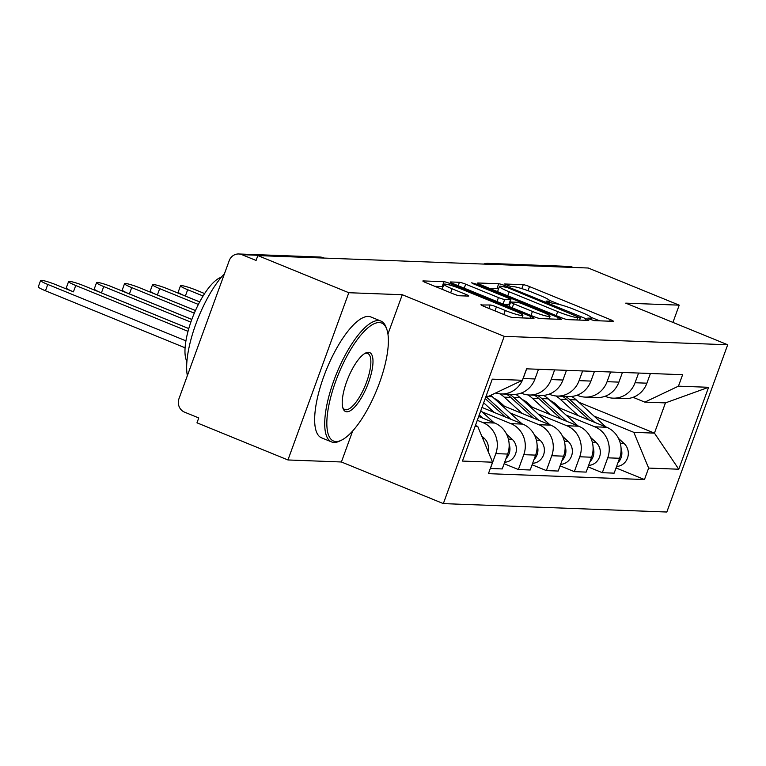 <?xml version="1.0" encoding="UTF-8"?>
<svg xmlns="http://www.w3.org/2000/svg" width="766" height="766" viewBox="0 0 766 766"><rect width="100%" height="100%" fill="white"/><g stroke="black" fill="none" stroke-linecap="round" stroke-linejoin="round"><path stroke-width="1.15" d="M589.925 319.298L594.301 320.628L613.011 321.327A5.123 0.575 20 0 0 613.336 321.251A5.123 0.575 20 0 0 610.282 319.566L529.517 286.589A5.123 0.575 20 0 0 523.264 284.693L504.555 283.985L510.836 286.551L513.258 286.637A16.402 1.829 20 0 1 533.251 292.717L539.982 295.465A16.402 1.829 20 0 1 549.758 300.866A16.402 1.829 20 0 1 548.705 301.115L546.062 301.076L548.197 302.264L554.996 303.681A16.402 1.829 20 0 1 574.988 309.751L581.72 312.499A16.402 1.829 20 0 1 591.496 317.9A16.402 1.829 20 0 1 590.442 318.149L587.79 318.12L589.925 319.298M481.287 304.648A5.123 0.575 20 0 0 480.952 304.724A5.123 0.575 20 0 0 484.007 306.41L506.671 315.669A5.123 0.575 20 0 0 512.914 317.564L533.691 318.35A5.123 0.575 20 0 0 534.026 318.263A5.123 0.575 20 0 0 530.962 316.578L450.197 283.602A5.123 0.575 20 0 0 443.954 281.706L423.177 280.921A5.123 0.575 20 0 0 422.851 280.998A5.123 0.575 20 0 0 425.906 282.683L453.271 293.866A5.123 0.575 20 0 0 459.523 295.762L468.409 296.097A5.123 0.575 20 0 0 468.744 296.021A5.123 0.575 20 0 0 465.69 294.326L452.112 288.792A13.711 1.532 20 0 1 443.935 284.272A13.711 1.532 20 0 1 461.534 289.146L514.704 310.852A13.711 1.532 20 0 1 522.881 315.362A13.711 1.532 20 0 1 505.282 310.498L496.425 306.879A5.123 0.575 20 0 0 490.173 304.983L481.153 305.002M504.21 336.351L402.274 294.728L348.817 292.717L257.845 255.576L588.24 268.014L679.212 305.155L625.755 303.145L727.7 344.767L504.21 336.351L443.342 503.607L666.822 512.023L727.7 344.767M561.421 317.727A5.123 0.575 20 0 0 567.673 319.623L588.451 320.408A5.123 0.575 20 0 0 588.776 320.332A5.123 0.575 20 0 0 585.722 318.637L504.957 285.661A5.123 0.575 20 0 0 498.704 283.765L477.927 282.98A5.123 0.575 20 0 0 477.601 283.066A5.123 0.575 20 0 0 480.655 284.751L561.421 317.727M561.066 319.374L540.298 318.589A5.123 0.575 20 0 1 534.046 316.693L453.28 283.717A5.123 0.575 20 0 1 450.226 282.032A5.123 0.575 20 0 1 450.552 281.955L459.447 282.29A5.123 0.575 20 0 1 465.69 284.186L498.446 297.562A5.123 0.575 20 0 0 504.698 299.458L510.596 299.678A5.123 0.575 20 0 0 510.922 299.602A5.123 0.575 20 0 0 507.868 297.917L473.761 283.985L471.626 282.807L476.232 284.081L558.347 317.612A5.123 0.575 20 0 1 561.401 319.298A5.123 0.575 20 0 1 561.066 319.374M348.817 292.717L287.949 459.964L196.977 422.822L198.748 417.949L184.577 412.165A10.446 9.805 -87.8 0 1 178.985 398.674L229.206 260.679A10.446 9.805 -87.8 0 1 238.743 253.977L319.996 257.041A10.446 9.805 92.2 0 1 323.156 257.721L241.903 254.666A10.446 9.805 -87.8 0 0 238.743 253.977M287.949 459.964L341.397 461.984L443.342 503.607M257.845 255.576L256.074 260.45L241.903 254.666M491.877 264.385L491.044 264.05A10.446 9.805 92.2 0 0 487.885 263.36L569.138 266.424A10.446 9.805 92.2 0 1 572.288 267.104L491.044 264.05A10.446 3.399 112.2 0 0 490.039 264.318M573.131 267.449L572.288 267.104M672.931 322.409L679.212 305.155M638.585 373.052L635.052 382.741A24.024 22.559 92.2 0 1 613.126 398.157L624.96 398.598A24.024 22.559 -87.8 0 0 646.897 383.182L650.42 373.492M566.064 415.057L594.856 426.815A24.024 22.559 92.2 0 1 607.725 457.829L619.56 458.279A24.024 22.559 -87.8 0 0 606.701 427.265L557.342 407.11M619.56 458.279L614.15 473.149L602.315 472.699L588.068 466.887M613.126 398.157A24.024 22.559 92.2 0 1 605.868 396.587L605.092 396.271M607.725 457.829L602.315 472.699M610.598 371.998L607.074 381.688A24.024 22.559 92.2 0 1 585.147 397.104L596.982 397.544A24.024 22.559 -87.8 0 0 618.909 382.129L622.442 372.439M560.08 465.833L574.328 471.645L586.172 472.095L591.582 457.225A24.024 22.559 -87.8 0 0 578.713 426.202L529.363 406.057M585.147 397.104A24.024 22.559 92.2 0 1 577.88 395.534L577.114 395.218M538.077 414.004L566.878 425.762A24.024 22.559 92.2 0 1 579.747 456.775L574.328 471.645M582.62 370.945L579.096 380.635A24.024 22.559 92.2 0 1 557.16 396.051L569.004 396.491A24.024 22.559 -87.8 0 0 590.931 381.075L594.464 371.386M532.102 464.78L546.35 470.592L558.184 471.042L563.604 456.172A24.024 22.559 -87.8 0 0 550.735 425.149L501.385 405.003M557.16 396.051A24.024 22.559 92.2 0 1 549.902 394.48L549.126 394.164M510.099 412.951L538.9 424.709A24.024 22.559 92.2 0 1 551.759 455.722L546.35 470.592M554.641 369.892L551.118 379.582A24.024 22.559 92.2 0 1 529.182 394.997L541.016 395.438A24.024 22.559 -87.8 0 0 562.953 380.022L566.476 370.332M504.124 463.727L518.371 469.539L530.206 469.989L535.616 455.119A24.024 22.559 -87.8 0 0 522.757 424.096L481.977 407.445M529.182 394.997A24.024 22.559 92.2 0 1 521.924 393.418L521.148 393.111M482.12 411.897L510.922 423.655A24.024 22.559 92.2 0 1 523.781 454.669L518.371 469.539M526.663 368.839L523.13 378.528A24.024 22.559 92.2 0 1 501.203 393.944L513.038 394.385A24.024 22.559 -87.8 0 0 534.974 378.969L538.498 369.279M490.317 468.457L502.228 468.936L507.638 454.066A24.024 22.559 -87.8 0 0 494.779 423.043L478.683 416.474M501.203 393.944A24.024 22.559 92.2 0 1 495.64 392.977M477.295 420.295L482.934 422.602A24.024 22.559 92.2 0 1 495.803 453.616L490.393 468.486M594.043 416.11L633.817 432.35L654.442 433.125L665.443 402.897L644.819 402.121L633.07 397.324M578.857 402.265L654.442 433.125L678.772 469.223L648.639 468.083L633.817 432.35M644.819 402.121L678.446 386.169L708.588 387.299L678.772 469.223M475.083 426.375L477.764 426.47L492.586 462.204L488.421 473.666L644.465 479.545L648.639 468.083M492.586 462.204L462.453 461.075L492.27 379.151L522.402 380.29L488.765 396.242L486.084 396.137M678.446 386.169L682.621 374.708L526.577 368.829L522.402 380.29M402.274 294.728L387.941 334.091M352.676 430.98L341.397 461.984M477.764 426.47L475.399 425.503M616.046 467.94L644.465 479.545M708.588 387.299L665.443 402.897M599.654 320.83L591.275 317.402M560.032 304.648L549.538 300.368M498.522 288.945A5.123 0.575 20 0 0 496.933 288.638L489.503 288.361M580.226 317.766L507.427 287.585L500.495 286.158A16.402 1.829 20 0 0 499.442 286.417A16.402 1.829 20 0 0 509.218 291.808L557.686 311.599A16.402 1.829 20 0 0 577.679 317.67L580.226 317.766L579.393 320.064M499.442 286.417L497.67 291.291A16.402 1.829 20 0 0 497.89 291.789M503.856 304.37L508.815 304.552A5.123 0.575 20 0 0 509.151 304.475L510.922 299.602M509.572 303.298L510.127 303.528M532.437 311.436A13.711 1.532 20 0 0 550.026 316.301A13.711 1.532 20 0 0 541.859 311.791L523.121 304.14A5.123 0.575 20 0 0 516.878 302.244L510.979 302.024A5.123 0.575 20 0 0 510.644 302.101A5.123 0.575 20 0 0 513.699 303.786L532.437 311.436L530.982 315.439M443.935 284.272L442.164 289.155A13.711 1.532 20 0 0 442.183 289.337M443.054 286.714A5.123 0.575 20 0 0 442.174 286.58L434.753 286.302M560.415 408.364L556.126 404.448A24.541 23.047 -87.8 0 0 550.074 400.474M562.397 396.242A31.329 29.424 92.2 0 1 566.744 399.526L589.418 420.208M555.867 395.955A31.329 29.424 92.2 0 1 560.281 399.287L578.215 415.632M204.627 293.579L195.924 290.017A12.007 1.341 20 0 0 180.508 285.756A12.007 1.341 20 0 0 187.67 289.711L203.086 296.002M565.442 396.357A31.329 29.424 92.2 0 1 569.789 399.641L594.713 422.372M571.618 396.434A31.329 29.424 92.2 0 1 576.252 399.89L605.925 426.949M618.497 438.411L624.07 443.495A13.051 12.256 92.2 0 1 627.651 457.647A13.051 12.256 92.2 0 1 616.582 466.465M621.063 448.455A13.051 12.256 92.2 0 1 617.951 462.712M199.706 301.9L185.362 296.049A12.007 1.341 -160 0 1 178.2 292.095L180.508 285.756M532.437 407.311L528.147 403.395A24.541 23.047 -87.8 0 0 522.096 399.421M534.409 395.189A31.329 29.424 92.2 0 1 538.766 398.473L561.44 419.155M527.889 394.902A31.329 29.424 92.2 0 1 532.303 398.234L550.227 414.578M199.687 301.928L167.946 288.964A12.007 1.341 20 0 0 152.53 284.703A12.007 1.341 20 0 0 159.692 288.658L198.375 304.447M537.464 395.304A31.329 29.424 92.2 0 1 541.811 398.588L566.735 421.319M543.64 395.38A31.329 29.424 92.2 0 1 548.264 398.837L577.947 425.896M590.519 437.348L596.092 442.442A13.051 12.256 92.2 0 1 599.673 456.593A13.051 12.256 92.2 0 1 588.604 465.412M593.085 447.401A13.051 12.256 92.2 0 1 589.964 461.659M195.454 310.546L157.384 294.996A12.007 1.341 -160 0 1 150.222 291.042L152.53 284.703M504.459 406.258L500.16 402.341A24.541 23.047 -87.8 0 0 494.108 398.368M506.431 394.136A31.329 29.424 92.2 0 1 510.778 397.42L533.462 418.102M499.911 393.848A31.329 29.424 92.2 0 1 504.325 397.181L522.249 413.525M195.445 310.565L139.958 287.911A12.007 1.341 20 0 0 124.552 283.65A12.007 1.341 20 0 0 131.714 287.604L194.315 313.16M509.486 394.251A31.329 29.424 92.2 0 1 513.833 397.535L538.757 420.256M515.652 394.327A31.329 29.424 92.2 0 1 520.286 397.784L549.969 424.843M562.531 436.294L568.113 441.388A13.051 12.256 92.2 0 1 571.695 455.54A13.051 12.256 92.2 0 1 560.626 464.349M565.107 446.348A13.051 12.256 92.2 0 1 561.985 460.605M191.826 319.432L129.406 293.943A12.007 1.341 -160 0 1 122.244 289.988L124.552 283.65M379.266 322.572A63.702 20.711 112.2 0 0 335.728 381.229A63.702 20.711 112.2 0 0 335.958 441.542A63.702 20.711 112.2 0 0 341.598 440.124A63.702 20.711 112.2 0 0 376.786 389.884A63.702 20.711 112.2 0 0 386.82 329.37A63.702 20.711 112.2 0 0 379.266 322.572M341.598 440.124L339.826 440.996A65.273 21.228 -67.8 0 1 334.053 442.451A65.273 21.228 -67.8 0 1 331.573 441.925A65.273 21.228 -67.8 0 1 335.173 377.054A65.273 21.228 -67.8 0 1 378.423 320.542A65.273 21.228 -67.8 0 1 380.913 321.069A65.273 21.228 -67.8 0 1 386.169 327.513L386.82 329.37M368.436 352.312A31.856 10.36 -67.8 0 1 368.551 382.464A31.856 10.36 -67.8 0 1 346.787 411.802A31.856 10.36 -67.8 0 1 343.005 408.402A31.856 10.36 -67.8 0 1 348.023 378.145A31.856 10.36 -67.8 0 1 365.621 353.021A31.856 10.36 -67.8 0 1 368.436 352.312M342.708 407.397A30.286 9.853 112.2 0 0 344.796 409.532A30.286 9.853 112.2 0 0 345.945 409.781A30.286 9.853 112.2 0 0 366.014 383.555A30.286 9.853 112.2 0 0 367.69 353.461A30.286 9.853 112.2 0 0 366.531 353.212A30.286 9.853 112.2 0 0 364.712 353.528M187.354 375.694A65.273 21.228 -67.8 0 1 224.495 273.634M186.904 361.456A46.994 15.282 -67.8 0 1 193.52 315.056A46.994 15.282 -67.8 0 1 221.269 277.282M331.573 441.925L321.509 437.817A65.273 21.228 -67.8 0 1 325.11 372.946A65.273 21.228 -67.8 0 1 368.369 316.435A65.273 21.228 -67.8 0 1 370.859 316.961L380.913 321.069M485.204 398.559L505.483 417.049M483.662 402.801L494.271 412.472M191.816 319.46L111.98 286.857A12.007 1.341 20 0 0 96.573 282.597A12.007 1.341 20 0 0 103.726 286.551L190.849 322.122M490.671 395.342A31.329 29.424 92.2 0 1 492.308 396.721L521.981 423.79M485.931 396.558L510.778 419.203M534.553 435.241L540.135 440.326A13.051 12.256 92.2 0 1 543.707 454.487A13.051 12.256 92.2 0 1 532.638 463.296M537.129 445.295A13.051 12.256 92.2 0 1 534.007 459.552M188.79 328.566L101.418 292.89A12.007 1.341 -160 0 1 94.266 288.935L96.573 282.597M188.781 328.595L84.001 285.804A12.007 1.341 20 0 0 68.586 281.543A12.007 1.341 20 0 0 75.748 285.498L188.015 331.333M479.248 414.923L482.791 418.15M480.789 410.691L494.003 422.727M506.575 434.188L512.148 439.272A13.051 12.256 92.2 0 1 515.729 453.434A13.051 12.256 92.2 0 1 504.66 462.243M509.141 444.242A13.051 12.256 92.2 0 1 506.029 458.499M185.085 347.793L45.462 290.783A12.007 1.341 -160 0 1 38.3 286.829L40.608 280.49A12.007 1.341 20 0 1 56.014 284.751L73.44 291.836A12.007 1.341 -160 0 1 66.278 287.882L68.586 281.543M40.608 280.49A12.007 1.341 20 0 0 47.77 284.445L185.927 340.851M481.709 435.978L484.169 438.219A13.051 12.256 92.2 0 1 488.057 451.289M523.781 454.669L535.616 455.119M551.759 455.722L563.604 456.172M579.747 456.775L591.582 457.225M495.803 453.616L507.638 454.066M482.934 422.602L494.779 423.043M510.922 423.655L522.757 424.096M551.118 379.582L562.953 380.022M538.9 424.709L550.735 425.149M579.096 380.635L590.931 381.075M566.878 425.762L578.713 426.202M607.074 381.688L618.909 382.129M594.856 426.815L606.701 427.265M635.052 382.741L646.897 383.182M523.13 378.528L534.974 378.969M323.989 258.065L323.156 257.721A10.446 3.399 112.2 0 1 323.549 257.807A10.446 10.446 0 0 0 319.996 257.041M590.012 319.336L590.442 318.149M548.284 302.292L548.705 301.115M521.828 288.629L523.264 284.693M528.013 290.707L529.517 286.589M609.688 321.203L610.282 319.566M496.933 288.638L498.704 283.765M504.612 286.599L504.957 285.661M585.119 320.284L585.722 318.637M507.762 295.82L509.218 291.808M556.221 315.602L557.686 311.599M576.836 319.968L577.679 317.67M458.192 285.728L459.447 282.29M464.234 288.188L465.69 284.186M496.99 301.565L498.446 297.562M503.032 304.035L504.698 299.458M508.815 304.552L510.596 299.678M475.935 284.875L476.232 284.081M557.744 319.25L558.347 317.612M512.243 307.798L513.699 303.786M488.928 308.42L490.173 304.983M494.96 310.881L496.425 306.879M503.827 314.5L505.282 310.498M450.657 292.794L452.112 288.792M465.086 295.973L465.69 294.326M442.174 286.58L443.954 281.706M449.671 285.048L450.197 283.602M530.369 318.216L530.962 316.578M566.744 399.526L560.281 399.287M576.252 399.89L569.789 399.641M624.07 443.495L620.316 443.351M185.362 296.049L187.67 289.711M538.766 398.473L532.303 398.234M548.264 398.837L541.811 398.588M596.092 442.442L592.338 442.298M157.384 294.996L159.692 288.658M510.778 397.42L504.325 397.181M520.286 397.784L513.833 397.535M568.113 441.388L564.36 441.245M129.406 293.943L131.714 287.604M492.308 396.721L485.96 396.491M540.135 440.326L536.382 440.191M101.418 292.89L103.726 286.551M512.148 439.272L508.394 439.138M73.44 291.836L75.748 285.498M484.169 438.219L482.618 438.162M45.462 290.783L47.77 284.445M324.2 258.075L323.549 257.807M487.885 263.36A10.446 10.446 0 0 0 483.672 264.079M590.854 319.661L591.496 317.9M549.126 302.618L549.758 300.866M579.603 320.073L580.456 317.718M549.078 318.924L550.026 316.301M509.055 306.486L510.644 302.101M521.952 317.9L522.881 315.362"/></g></svg>
